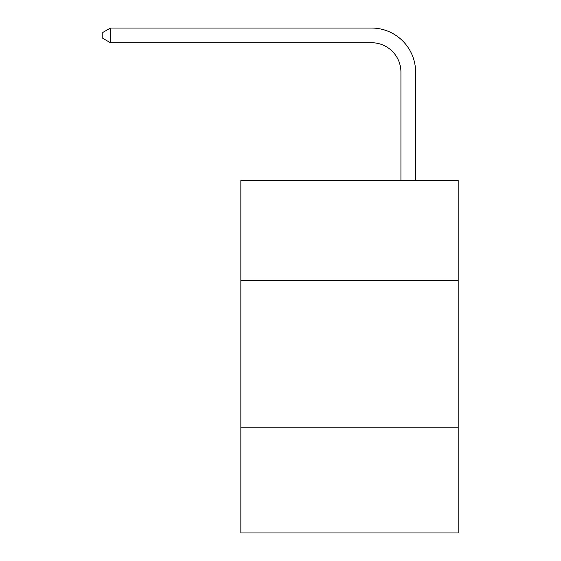 <?xml version="1.0" encoding="UTF-8"?>
<svg xmlns="http://www.w3.org/2000/svg" width="561" height="561" viewBox="0 0 561 561"><rect width="100%" height="100%" fill="white"/><g stroke="black" fill="none" stroke-linecap="round" stroke-linejoin="round"><path stroke-width="0.84" d="M458.197 280.353L458.197 180.488L240.851 180.488L240.851 280.353L458.197 280.353L458.197 532.95L240.851 532.95L240.851 280.353M458.197 427.209L240.851 427.209M400.926 180.488L400.926 72.11A29.368 29.368 55.3 0 0 371.55 42.734L110.44 42.734L102.803 38.33L102.803 32.454L110.44 28.05L371.55 28.05A44.06 44.06 -124.7 0 1 415.61 72.11L415.61 180.488M400.926 72.11A29.368 29.368 55.3 0 0 371.55 42.734A29.368 29.368 55.3 0 1 400.926 72.11A29.368 29.368 55.3 0 0 371.55 42.734A29.368 29.368 55.3 0 1 400.926 72.11A29.368 29.368 55.3 0 0 371.55 42.734A29.368 29.368 55.3 0 1 400.926 72.11A29.368 29.368 55.3 0 0 371.55 42.734A29.368 29.368 55.3 0 1 400.926 72.11A29.368 29.368 55.3 0 0 371.55 42.734A29.368 29.368 55.3 0 1 400.926 72.11A29.368 29.368 55.3 0 0 371.55 42.734A29.368 29.368 55.3 0 1 400.926 72.11A29.368 29.368 55.3 0 0 371.55 42.734A29.368 29.368 55.3 0 1 400.926 72.11A29.368 29.368 55.3 0 0 371.55 42.734A29.368 29.368 55.3 0 1 400.926 72.11A29.368 29.368 55.3 0 0 371.55 42.734A29.368 29.368 55.3 0 1 400.926 72.11A29.368 29.368 55.3 0 0 371.55 42.734A29.368 29.368 55.3 0 1 400.926 72.11A29.368 29.368 55.3 0 0 371.55 42.734A29.368 29.368 55.3 0 1 400.926 72.11A29.368 29.368 55.3 0 0 371.55 42.734A29.368 29.368 55.3 0 1 400.926 72.11A29.368 29.368 55.3 0 0 371.55 42.734A29.368 29.368 55.3 0 1 400.926 72.11A29.368 29.368 55.3 0 0 371.55 42.734A29.368 29.368 55.3 0 1 400.926 72.11A29.368 29.368 55.3 0 0 371.55 42.734A29.368 29.368 55.3 0 1 400.926 72.11A29.368 29.368 55.3 0 0 371.55 42.734A29.368 29.368 55.3 0 1 400.926 72.11A29.368 29.368 55.3 0 0 371.55 42.734A29.368 29.368 55.3 0 1 400.926 72.11A29.368 29.368 55.3 0 0 371.55 42.734A29.368 29.368 55.3 0 1 400.926 72.11A29.368 29.368 55.3 0 0 371.55 42.734A29.368 29.368 55.3 0 1 400.926 72.11A29.368 29.368 55.3 0 0 371.55 42.734A29.368 29.368 55.3 0 1 400.926 72.11A29.368 29.368 55.3 0 0 371.55 42.734A29.368 29.368 55.3 0 1 400.926 72.11A29.368 29.368 55.3 0 0 371.55 42.734A29.368 29.368 55.3 0 1 400.926 72.11A29.368 29.368 55.3 0 0 371.55 42.734A29.368 29.368 55.3 0 1 400.926 72.11A29.368 29.368 55.3 0 0 371.55 42.734A29.368 29.368 55.3 0 1 400.926 72.11A29.368 29.368 55.3 0 0 371.55 42.734A29.368 29.368 55.3 0 1 400.926 72.11A29.368 29.368 55.3 0 0 371.55 42.734A29.368 29.368 55.3 0 1 400.926 72.11A29.368 29.368 55.3 0 0 371.55 42.734A29.368 29.368 55.3 0 1 400.926 72.11A29.368 29.368 55.3 0 0 371.55 42.734A29.368 29.368 55.3 0 1 400.926 72.11A29.368 29.368 55.3 0 0 371.55 42.734M110.44 42.734L110.44 28.05L371.55 28.05"/></g></svg>
